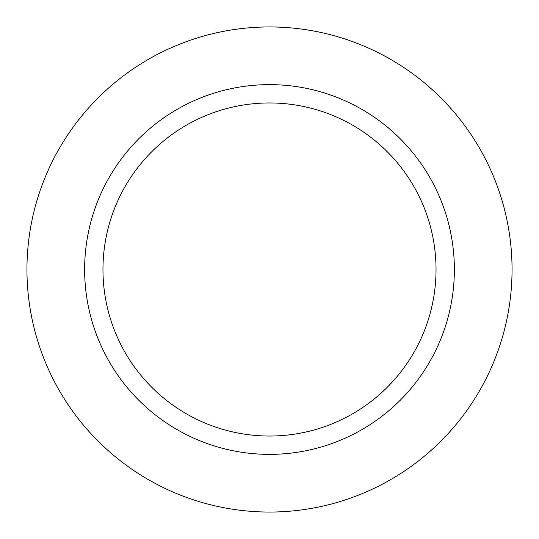 <?xml version="1.0" encoding="UTF-8"?>
<svg xmlns="http://www.w3.org/2000/svg" width="539" height="539" viewBox="0 0 539 539"><rect width="100%" height="100%" fill="white"/><g stroke="black" fill="none" stroke-linecap="round" stroke-linejoin="round"><path stroke-width="0.81" d="M269.5 26.95A242.55 242.55 0 0 1 512.05 269.5A242.55 242.55 0 0 1 269.5 512.05A242.55 242.55 0 0 1 26.95 269.5A242.55 242.55 0 0 1 269.5 26.95A242.55 242.55 0 0 1 512.05 269.5A242.55 242.55 0 0 1 269.5 512.05A242.55 242.55 0 0 1 26.95 269.5A242.55 242.55 0 0 1 269.5 26.95M269.5 84.63A184.87 184.87 0 0 1 454.37 269.5A184.87 184.87 0 0 1 269.5 454.37A184.87 184.87 0 0 1 84.63 269.5A184.87 184.87 0 0 1 269.5 84.63M269.5 102.962A166.538 166.538 0 0 1 436.038 269.5A166.538 166.538 0 0 1 269.5 436.038A166.538 166.538 0 0 1 102.962 269.5A166.538 166.538 0 0 1 269.5 102.962"/></g></svg>
